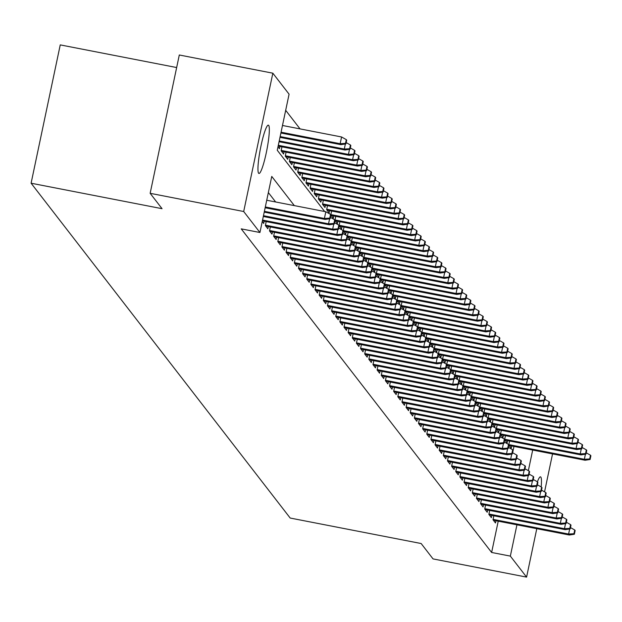 <?xml version="1.0" encoding="UTF-8"?>
<svg xmlns="http://www.w3.org/2000/svg" width="622" height="622" viewBox="0 0 622 622"><rect width="100%" height="100%" fill="white"/><g stroke="black" fill="none" stroke-linecap="round" stroke-linejoin="round"><path stroke-width="0.93" d="M537.416 481.801A24.616 3.273 -79 0 1 540.479 476.833A24.616 3.273 -79 0 1 540.821 477.066A24.616 3.273 -79 0 1 541.179 486.94M258.604 173.227A24.616 3.273 -79 0 1 260.704 147.274A24.616 3.273 -79 0 1 268.346 125.146A24.616 3.273 -79 0 1 268.688 125.38A24.616 3.273 -79 0 1 266.581 151.333A24.616 3.273 -79 0 1 258.946 173.468A24.616 3.273 -79 0 1 258.604 173.227M176.656 67.541L60.248 44.893L31.1 183.21L290.194 518.048L421.148 543.527L433.044 558.906L526.585 577.107L510.343 556.107L516.936 524.82M31.1 183.21L162.054 208.689L150.151 193.31L179.299 54.993L272.84 73.194L289.082 94.186L277.264 150.26L324.661 211.511M300.045 128.894L285.685 110.327M493.837 515.778L492.997 519.751L495.477 522.962L495.952 520.738M489.693 510.429L488.861 514.402L491.341 517.613L491.808 515.389M485.557 505.087L484.717 509.053L487.205 512.264L487.671 510.04M481.42 499.738L480.581 503.703L483.061 506.914L483.535 504.691M477.276 494.389L476.444 498.354L478.924 501.565L479.391 499.342M473.14 489.04L472.3 493.005L474.788 496.216L475.255 493.992M469.004 483.691L468.164 487.656L470.644 490.867L471.118 488.643M464.859 478.341L464.028 482.307L466.508 485.518L466.974 483.294M460.723 472.992L459.883 476.957L462.371 480.168L462.838 477.945M456.587 467.643L455.747 471.616L458.227 474.819L458.702 472.596M452.443 462.294L451.611 466.267L454.091 469.47L454.558 467.246M448.306 456.945L447.467 460.918L449.955 464.121L450.421 461.897M444.17 451.595L443.331 455.568L445.811 458.772L446.285 456.548M440.026 446.246L439.194 450.219L441.674 453.422L442.141 451.199M435.89 440.897L435.05 444.87L437.538 448.073L438.005 445.85M431.754 435.548L430.914 439.521L433.394 442.732L433.868 440.5M427.609 430.199L426.778 434.172L429.258 437.383L429.724 435.151M423.473 424.849L422.633 428.822L425.121 432.033L425.588 429.802M419.337 419.5L418.497 423.473L420.977 426.684L421.452 424.453M415.193 414.151L414.361 418.124L416.841 421.335L417.308 419.111M411.056 408.802L410.217 412.775L412.705 415.986L413.171 413.762M406.92 403.453L406.08 407.426L408.561 410.637L409.035 408.413M402.776 398.103L401.944 402.076L404.424 405.287L404.891 403.064M398.64 392.754L397.8 396.727L400.288 399.938L400.755 397.715M394.503 387.405L393.664 391.378L396.144 394.589L396.618 392.365M390.359 382.056L389.527 386.029L392.008 389.24L392.474 387.016M386.223 376.707L385.383 380.68L387.871 383.891L388.338 381.667M382.087 371.365L381.247 375.33L383.727 378.541L384.202 376.318M377.943 366.016L377.111 369.981L379.591 373.192L380.058 370.969M373.806 360.667L372.967 364.632L375.455 367.843L375.921 365.619M369.67 355.317L368.83 359.283L371.311 362.494L371.785 360.27M365.526 349.968L364.694 353.934L367.174 357.145L367.641 354.921M361.39 344.619L360.55 348.584L363.038 351.795L363.505 349.572M357.253 339.27L356.414 343.235L358.894 346.446L359.368 344.223M353.109 333.921L352.277 337.894L354.758 341.097L355.224 338.873M348.973 328.572L348.133 332.545L350.621 335.748L351.088 333.524M344.837 323.222L343.997 327.195L346.477 330.399L346.952 328.175M340.693 317.873L339.861 321.846L342.341 325.049L342.808 322.826M336.556 312.524L335.717 316.497L338.205 319.7L338.671 317.477M332.42 307.175L331.58 311.148L334.061 314.359L334.535 312.127M328.276 301.825L327.444 305.799L329.924 309.01L330.391 306.778M324.14 296.476L323.3 300.449L325.788 303.66L326.255 301.429M320.003 291.127L319.164 295.1L321.644 298.311L322.118 296.08M315.859 285.778L315.027 289.751L317.508 292.962L317.974 290.738M311.723 280.429L310.883 284.402L313.371 287.613L313.838 285.389M307.587 275.079L306.747 279.053L309.227 282.264L309.702 280.04M303.443 269.73L302.611 273.703L305.091 276.914L305.558 274.691M299.306 264.381L298.467 268.354L300.955 271.565L301.421 269.342M295.17 259.032L294.33 263.005L296.811 266.216L297.285 263.992M291.026 253.683L290.194 257.656L292.674 260.867L293.141 258.643M286.89 248.333L286.05 252.307L288.538 255.518L289.005 253.294M282.753 242.992L281.914 246.957L284.394 250.168L284.868 247.945M278.609 237.643L277.777 241.608L280.258 244.819L280.724 242.596M274.473 232.294L273.633 236.259L276.121 239.47L276.588 237.246M270.337 226.944L269.497 230.91L271.977 234.121L272.452 231.897M266.193 221.595L265.361 225.561L267.841 228.772L268.307 226.548M262.243 221.541L263.705 223.422L264.171 221.199M512.645 452.762L513.982 446.417M278.003 146.776L279.457 148.658L279.923 146.434M281.953 146.831L281.113 150.796L283.593 154.007L284.067 151.784M286.089 152.18L285.249 156.145L287.737 159.356L288.204 157.133M290.225 157.522L289.393 161.495L291.873 164.706L292.34 162.482M294.369 162.871L293.53 166.844L296.01 170.055L296.484 167.831M298.506 168.22L297.666 172.193L300.154 175.404L300.62 173.18M302.642 173.569L301.81 177.542L304.29 180.753L304.757 178.53M306.786 178.918L305.946 182.891L308.426 186.102L308.901 183.879M310.922 184.267L310.083 188.241L312.571 191.452L313.037 189.228M315.059 189.617L314.227 193.59L316.707 196.801L317.173 194.577M319.203 194.966L318.363 198.939L320.843 202.15L321.317 199.926M323.339 200.315L322.499 204.288L324.987 207.499L325.454 205.268M327.475 205.664L326.643 209.637L329.124 212.848L329.59 210.617M330.904 215.142L333.26 218.198L333.734 215.966M330.826 214.769L331.619 211.013M335.04 220.491L337.404 223.547L337.87 221.315M334.963 220.118L335.756 216.363M339.184 225.84L341.54 228.888L342.007 226.665M339.107 225.467L339.892 221.712M343.321 231.19L345.676 234.237L346.151 232.014M343.243 230.816L344.036 227.061M347.457 236.539L349.821 239.587L350.287 237.363M347.379 236.166L348.172 232.41M351.601 241.888L353.957 244.936L354.423 242.712M351.523 241.515L352.309 237.76M355.737 247.237L358.093 250.285L358.567 248.061M355.66 246.864L356.453 243.109M359.874 252.586L362.237 255.634L362.704 253.411M359.796 252.213L360.589 248.458M364.018 257.936L366.374 260.983L366.84 258.76M363.94 257.562L364.725 253.807M368.154 263.285L370.51 266.333L370.984 264.109M368.076 262.912L368.869 259.156M372.29 268.634L374.654 271.682L375.12 269.458M372.213 268.261L373.006 264.505M376.434 273.983L378.79 277.031L379.257 274.807M376.357 273.61L377.142 269.855M380.571 279.332L382.927 282.38L383.401 280.157M380.493 278.959L381.286 275.204M384.707 284.682L387.071 287.729L387.537 285.506M384.629 284.308L385.422 280.553M388.851 290.031L391.207 293.079L391.673 290.855M388.773 289.658L389.559 285.895M392.987 295.38L395.343 298.428L395.817 296.204M392.91 295.007L393.703 291.244M397.124 300.729L399.487 303.777L399.954 301.553M397.046 300.356L397.839 296.593M401.268 306.078L403.624 309.126L404.09 306.903M401.19 305.705L401.975 301.942M405.404 311.428L407.76 314.475L408.234 312.252M405.326 311.047L406.119 307.291M409.54 316.777L411.904 319.825L412.37 317.601M409.463 316.396L410.256 312.641M413.684 322.118L416.04 325.174L416.507 322.95M413.607 321.745L414.392 317.99M417.821 327.467L420.177 330.523L420.651 328.299M417.743 327.094L418.536 323.339M421.957 332.817L424.321 335.872L424.787 333.641M421.879 332.443L422.672 328.688M426.101 338.166L428.457 341.221L428.923 338.99M426.023 337.793L426.809 334.037M430.237 343.515L432.601 346.571L433.067 344.339M430.16 343.142L430.953 339.387M434.374 348.864L436.737 351.92L437.204 349.688M434.296 348.491L435.089 344.736M438.518 354.213L440.874 357.261L441.34 355.038M438.44 353.84L439.225 350.085M442.654 359.563L445.018 362.61L445.484 360.387M442.576 359.189L443.369 355.434M446.79 364.912L449.154 367.96L449.62 365.736M446.713 364.539L447.506 360.783M450.934 370.261L453.29 373.309L453.757 371.085M450.857 369.888L451.642 366.133M455.071 375.61L457.434 378.658L457.901 376.434M454.993 375.237L455.786 371.482M459.207 380.959L461.571 384.007L462.037 381.784M459.129 380.586L459.922 376.831M463.351 386.309L465.707 389.356L466.181 387.133M463.273 385.935L464.059 382.18M467.487 391.658L469.851 394.706L470.318 392.482M467.41 391.285L468.203 387.529M471.624 397.007L473.987 400.055L474.454 397.831M471.546 396.634L472.339 392.879M475.768 402.356L478.124 405.404L478.598 403.18M475.69 401.983L476.475 398.228M479.904 407.705L482.268 410.753L482.734 408.53M479.826 407.332L480.619 403.577M484.04 413.055L486.404 416.102L486.87 413.879M483.963 412.681L484.756 408.926M488.184 418.404L490.54 421.452L491.015 419.228M488.107 418.031L488.892 414.268M492.321 423.753L494.684 426.801L495.151 424.577M492.243 423.38L493.036 419.617M496.457 429.102L498.821 432.15L499.287 429.926M496.379 428.729L497.172 424.966M500.601 434.451L502.957 437.499L503.431 435.276M500.523 434.078L501.309 430.315M504.737 439.801L507.101 442.848L507.568 440.625M504.66 439.427L505.453 435.664M508.874 445.15L511.237 448.198L511.704 445.974M508.796 444.769L509.589 441.014M294.338 205.618L271.752 176.43L259.934 232.504L241.227 228.865L491.629 552.468L498.23 521.182M275.632 201.971L268.354 192.571M150.151 193.31L243.692 211.511L272.84 73.194M552.546 453.92L544.553 491.854M536.786 528.684L526.585 577.107M491.629 552.468L510.343 556.107M259.934 232.504L243.692 211.511M528.35 470.66L532.689 450.056M329.746 218.135L330.158 218.672L330.951 214.932L330.539 214.396L329.746 218.135L324.404 218.47L325.15 219.434L265.151 207.756M265.314 206.97L324.404 218.47L325.819 211.737L266.737 200.245M330.539 214.396L325.819 211.737M325.15 219.434L330.158 218.672M345.918 143.9L346.703 140.168L346.291 139.631L345.505 143.371L345.918 143.9L340.903 144.669L340.156 143.705L341.579 136.972L282.489 125.481M345.505 143.371L340.156 143.705L281.074 132.206M340.903 144.669L280.903 132.991M341.579 136.972L346.291 139.631M333.89 223.485L334.302 224.021L335.087 220.281L334.675 219.745L333.89 223.485L328.54 223.819L329.287 224.783L264.233 212.125M329.606 218.75L328.54 223.819L264.397 211.34M334.675 219.745L330.438 217.358M329.287 224.783L334.302 224.021M338.026 228.834L338.438 229.362L339.223 225.63L338.811 225.094L338.026 228.834L332.677 229.168L333.423 230.132L263.308 216.487M333.75 224.099L332.677 229.168L263.479 215.702M338.811 225.094L334.574 222.707M333.423 230.132L338.438 229.362M342.162 234.183L342.574 234.712L343.367 230.98L342.955 230.443L342.162 234.183L336.821 234.517L337.567 235.481L262.391 220.849M337.886 229.448L336.821 234.517L262.554 220.064M342.955 230.443L338.718 228.056M337.567 235.481L342.574 234.712M346.306 239.532L346.718 240.061L347.504 236.329L347.092 235.792L346.306 239.532L340.957 239.867L341.703 240.831L265.734 226.043M342.022 234.797L340.957 239.867L265.438 225.172M347.092 235.792L342.854 233.405M341.703 240.831L346.718 240.061M350.054 149.249L350.847 145.517L350.427 144.98L349.642 148.72L350.054 149.249L345.039 150.019L344.3 149.055L280.149 136.576M349.642 148.72L344.3 149.055L345.365 143.985M345.039 150.019L279.986 137.361M346.19 142.594L350.427 144.98M354.198 154.598L354.983 150.866L354.571 150.33L353.778 154.069L354.198 154.598L349.183 155.36L348.437 154.404L279.231 140.937M353.778 154.069L348.437 154.404L349.502 149.334M349.183 155.36L279.068 141.723M350.334 147.943L354.571 150.33M358.334 159.947L359.119 156.215L358.707 155.679L357.922 159.419L358.334 159.947L353.319 160.709L352.573 159.753L278.314 145.299M357.922 159.419L352.573 159.753L353.646 154.684M353.319 160.709L278.143 146.084M354.47 153.292L358.707 155.679M362.47 165.296L363.264 161.557L362.844 161.028L362.058 164.76L362.47 165.296L357.456 166.058L356.717 165.102L281.198 150.407M362.058 164.76L356.717 165.102L357.782 160.033M357.456 166.058L281.486 151.278M358.606 158.641L362.844 161.028M350.443 244.881L350.855 245.41L351.64 241.678L351.228 241.142L350.443 244.881L345.093 245.216L345.84 246.18L269.87 231.392M346.166 240.146L345.093 245.216L269.583 230.521M351.228 241.142L346.99 238.755M345.84 246.18L350.855 245.41M366.615 170.646L367.4 166.906L366.988 166.377L366.195 170.109L366.615 170.646L361.6 171.408L360.853 170.451L285.335 155.757M366.195 170.109L360.853 170.451L361.918 165.382M361.6 171.408L285.622 156.627M362.75 163.99L366.988 166.377M354.579 250.231L354.991 250.759L355.784 247.027L355.372 246.491L354.579 250.231L349.237 250.565L349.984 251.521L274.007 236.741M350.303 245.496L349.237 250.565L273.719 235.87M355.372 246.491L351.135 244.104M349.984 251.521L354.991 250.759M370.751 175.995L371.536 172.255L371.124 171.726L370.339 175.458L370.751 175.995L365.736 176.757L364.99 175.793L289.471 161.106M370.339 175.458L364.99 175.793L366.063 170.731M365.736 176.757L289.766 161.977M366.887 169.34L371.124 171.726M358.723 255.572L359.135 256.108L359.92 252.369L359.508 251.84L358.723 255.572L353.374 255.914L354.12 256.87L278.151 242.09M354.439 250.845L353.374 255.914L277.855 241.219M359.508 251.84L355.271 249.453M354.12 256.87L359.135 256.108M374.887 181.344L375.68 177.604L375.26 177.076L374.475 180.808L374.887 181.344L369.872 182.106L369.134 181.142L293.615 166.455M374.475 180.808L369.134 181.142L370.199 176.08M369.872 182.106L293.903 167.326M371.023 174.689L375.26 177.076M362.859 260.921L363.271 261.458L364.057 257.718L363.645 257.189L362.859 260.921L357.51 261.263L358.256 262.22L282.287 247.439M358.583 256.194L357.51 261.263L281.999 246.569M363.645 257.189L359.407 254.802M358.256 262.22L363.271 261.458M379.031 186.693L379.817 182.954L379.404 182.425L378.611 186.157L379.031 186.693L374.016 187.455L373.27 186.491L297.751 171.804M378.611 186.157L373.27 186.491L374.335 181.43M374.016 187.455L298.039 172.675M375.167 180.038L379.404 182.425M366.996 266.27L367.408 266.807L368.201 263.067L367.789 262.538L366.996 266.27L361.654 266.613L362.401 267.569L286.423 252.789M362.719 261.543L361.654 266.613L286.136 251.918M367.789 262.538L363.551 260.151M362.401 267.569L367.408 266.807M383.168 192.042L383.953 188.303L383.541 187.766L382.755 191.506L383.168 192.042L378.153 192.804L377.406 191.84L301.888 177.153M382.755 191.506L377.406 191.84L378.479 186.779M378.153 192.804L302.183 178.024M379.303 185.387L383.541 187.766M371.14 271.62L371.552 272.156L372.337 268.416L371.925 267.888L371.14 271.62L365.79 271.954L366.537 272.918L290.567 258.138M366.856 266.892L365.79 271.954L290.272 257.267M371.925 267.888L367.688 265.501M366.537 272.918L371.552 272.156M387.304 197.392L388.097 193.652L387.677 193.115L386.892 196.855L387.304 197.392L382.289 198.154L381.55 197.19L306.032 182.503M386.892 196.855L381.55 197.19L382.616 192.128M382.289 198.154L306.319 183.373M383.44 190.729L387.677 193.115M375.276 276.969L375.688 277.505L376.473 273.766L376.061 273.237L375.276 276.969L369.927 277.303L370.673 278.267L294.704 263.487M371 272.242L369.927 277.303L294.416 262.616M376.061 273.237L371.824 270.85M370.673 278.267L375.688 277.505M391.448 202.741L392.233 199.001L391.821 198.465L391.028 202.204L391.448 202.741L386.433 203.503L385.687 202.539L310.168 187.852M391.028 202.204L385.687 202.539L386.752 197.477M386.433 203.503L310.456 188.723M387.584 196.078L391.821 198.465M379.412 282.318L379.824 282.854L380.617 279.115L380.205 278.578L379.412 282.318L374.071 282.652L374.817 283.616L298.84 268.836M375.136 277.591L374.071 282.652L298.552 267.965M380.205 278.578L375.968 276.199M374.817 283.616L379.824 282.854M395.584 208.09L396.37 204.35L395.957 203.814L395.172 207.554L395.584 208.09L390.569 208.852L389.823 207.888L314.304 193.201M395.172 207.554L389.823 207.888L390.896 202.826M390.569 208.852L314.6 194.072M391.72 201.427L395.957 203.814M399.721 213.439L400.514 209.7L400.094 209.163L399.308 212.903L399.721 213.439L394.706 214.201L393.967 213.237L318.448 198.55M399.308 212.903L393.967 213.237L395.032 208.176M394.706 214.201L318.736 199.421M395.856 206.776L400.094 209.163M403.865 218.788L404.65 215.049L404.238 214.512L403.445 218.252L403.865 218.788L398.85 219.55L398.103 218.586L322.585 203.892M403.445 218.252L398.103 218.586L399.168 213.525M398.85 219.55L322.872 204.77M400 212.125L404.238 214.512M383.556 287.667L383.968 288.204L384.754 284.464L384.342 283.927L383.556 287.667L378.207 288.002L378.953 288.966L302.984 274.185M379.272 282.94L378.207 288.002L302.689 273.315M384.342 283.927L380.104 281.548M378.953 288.966L383.968 288.204M387.693 293.016L388.105 293.553L388.89 289.813L388.478 289.277L387.693 293.016L382.343 293.351L383.09 294.315L307.12 279.535M383.416 288.289L382.343 293.351L306.833 278.664M388.478 289.277L384.24 286.89M383.09 294.315L388.105 293.553M391.829 298.366L392.241 298.902L393.034 295.162L392.622 294.626L391.829 298.366L386.487 298.7L387.234 299.664L311.257 284.884M387.553 293.638L386.487 298.7L310.969 284.013M392.622 294.626L388.385 292.239M387.234 299.664L392.241 298.902M408.001 224.138L408.786 220.398L408.374 219.861L407.589 223.601L408.001 224.138L402.986 224.9L402.24 223.936L326.721 209.241M407.589 223.601L402.24 223.936L403.313 218.874M402.986 224.9L327.017 210.119M404.137 217.475L408.374 219.861M395.973 303.715L396.385 304.251L397.17 300.512L396.758 299.975L395.973 303.715L390.624 304.049L391.37 305.013L315.401 290.233M391.689 298.988L390.624 304.049L315.105 289.362M396.758 299.975L392.521 297.588M391.37 305.013L396.385 304.251M412.137 229.487L412.93 225.747L412.51 225.211L411.725 228.95L412.137 229.487L407.122 230.249L406.384 229.285L330.865 214.59M411.725 228.95L406.384 229.285L407.449 224.223M407.122 230.249L331.153 215.469M408.273 222.824L412.51 225.211M400.109 309.064L400.521 309.6L401.307 305.861L400.895 305.324L400.109 309.064L394.76 309.398L395.506 310.362L319.537 295.582M395.833 304.337L394.76 309.398L319.249 294.704M400.895 305.324L396.657 302.937M395.506 310.362L400.521 309.6M416.281 234.836L417.067 231.096L416.654 230.56L415.861 234.3L416.281 234.836L411.266 235.598L410.52 234.634L335.001 219.939M415.861 234.3L410.52 234.634L411.585 229.572M411.266 235.598L335.289 220.818M412.417 228.173L416.654 230.56M404.246 314.413L404.658 314.95L405.451 311.21L405.039 310.673L404.246 314.413L398.904 314.748L399.651 315.712L323.673 300.931M399.969 309.686L398.904 314.748L323.386 300.053M405.039 310.673L400.801 308.287M399.651 315.712L404.658 314.95M420.418 240.185L421.203 236.446L420.791 235.909L420.006 239.649L420.418 240.185L415.403 240.947L414.656 239.983L339.138 225.288M420.006 239.649L414.656 239.983L415.729 234.922M415.403 240.947L339.433 226.167M416.553 233.522L420.791 235.909M408.39 319.762L408.802 320.299L409.587 316.559L409.175 316.023L408.39 319.762L403.04 320.097L403.787 321.061L327.817 306.281M404.106 315.035L403.04 320.097L327.522 305.402M409.175 316.023L404.938 313.636M403.787 321.061L408.802 320.299M424.554 245.535L425.347 241.795L424.927 241.258L424.142 244.998L424.554 245.535L419.539 246.296L418.8 245.332L343.282 230.638M424.142 244.998L418.8 245.332L419.866 240.271M419.539 246.296L343.569 231.516M420.69 238.871L424.927 241.258M412.526 325.112L412.938 325.648L413.723 321.908L413.311 321.372L412.526 325.112L407.177 325.446L407.923 326.41L331.954 311.63M408.25 320.384L407.177 325.446L331.666 310.751M413.311 321.372L409.074 318.985M407.923 326.41L412.938 325.648M428.698 250.884L429.483 247.144L429.071 246.607L428.278 250.347L428.698 250.884L423.683 251.646L422.937 250.682L347.418 235.987M428.278 250.347L422.937 250.682L424.002 245.612M423.683 251.646L347.706 236.865M424.834 244.221L429.071 246.607M416.662 330.461L417.074 330.997L417.867 327.258L417.455 326.721L416.662 330.461L411.321 330.795L412.067 331.759L336.09 316.979M412.386 325.734L411.321 330.795L335.802 316.1M417.455 326.721L413.218 324.334M412.067 331.759L417.074 330.997M432.834 256.233L433.62 252.493L433.207 251.957L432.422 255.696L432.834 256.233L427.819 256.995L427.073 256.031L351.554 241.336M432.422 255.696L427.073 256.031L428.146 250.961M427.819 256.995L351.85 242.215M428.97 249.57L433.207 251.957M420.806 335.81L421.218 336.346L422.004 332.607L421.592 332.07L420.806 335.81L415.457 336.144L416.204 337.108L340.234 322.328M416.522 331.083L415.457 336.144L339.939 321.45M421.592 332.07L417.354 329.683M416.204 337.108L421.218 336.346M436.971 261.582L437.764 257.842L437.344 257.306L436.558 261.046L436.971 261.582L431.956 262.344L431.217 261.38L355.698 246.685M436.558 261.046L431.217 261.38L432.282 256.311M431.956 262.344L355.986 247.564M433.106 254.919L437.344 257.306M424.943 341.159L425.355 341.696L426.14 337.956L425.728 337.419L424.943 341.159L419.601 341.494L420.34 342.458L344.37 327.677M420.666 336.424L419.601 341.494L344.083 326.799M425.728 337.419L421.491 335.033M420.34 342.458L425.355 341.696M429.079 346.508L429.491 347.045L430.284 343.305L429.872 342.769L429.079 346.508L423.738 346.843L424.484 347.807L348.507 333.027M424.803 341.773L423.738 346.843L348.219 332.148M429.872 342.769L425.635 340.382M424.484 347.807L429.491 347.045M433.223 351.858L433.635 352.394L434.42 348.654L434.008 348.118L433.223 351.858L427.874 352.192L428.62 353.156L352.651 338.376M428.939 347.123L427.874 352.192L352.355 337.497M434.008 348.118L429.771 345.731M428.62 353.156L433.635 352.394M441.115 266.931L441.9 263.192L441.488 262.655L440.695 266.395L441.115 266.931L436.1 267.693L435.353 266.729L359.835 252.034M440.695 266.395L435.353 266.729L436.419 261.66M436.1 267.693L360.122 252.913M437.25 260.268L441.488 262.655M445.251 272.273L446.036 268.541L445.624 268.004L444.839 271.744L445.251 272.273L440.236 273.042L439.49 272.078L363.971 257.384M444.839 271.744L439.49 272.078L440.563 267.009M440.236 273.042L364.267 258.262M441.387 265.617L445.624 268.004M449.387 277.622L450.18 273.89L449.76 273.353L448.975 277.093L449.387 277.622L444.372 278.392L443.634 277.428L368.115 262.733M448.975 277.093L443.634 277.428L444.699 272.358M444.372 278.392L368.403 263.604M445.523 270.967L449.76 273.353M437.359 357.207L437.771 357.743L438.557 354.004L438.145 353.467L437.359 357.207L432.018 357.541L432.757 358.505L356.787 343.725M433.083 352.472L432.018 357.541L356.499 342.846M438.145 353.467L433.907 351.08M432.757 358.505L437.771 357.743M453.531 282.971L454.317 279.239L453.904 278.703L453.111 282.442L453.531 282.971L448.516 283.741L447.77 282.777L372.251 268.082M453.111 282.442L447.77 282.777L448.835 277.707M448.516 283.741L372.539 268.953M449.667 276.316L453.904 278.703M441.496 362.556L441.908 363.085L442.701 359.353L442.289 358.816L441.496 362.556L436.154 362.89L436.901 363.854L360.923 349.074M437.219 357.821L436.154 362.89L360.636 348.196M442.289 358.816L438.051 356.429M436.901 363.854L441.908 363.085M457.668 288.32L458.453 284.588L458.041 284.052L457.256 287.792L457.668 288.32L452.653 289.082L451.906 288.126L376.388 273.431M457.256 287.792L451.906 288.126L452.979 283.057M452.653 289.082L376.683 274.302M453.803 281.665L458.041 284.052M445.64 367.905L446.052 368.434L446.837 364.702L446.425 364.165L445.64 367.905L440.29 368.24L441.037 369.204L365.067 354.416M441.356 363.17L440.29 368.24L364.772 353.545M446.425 364.165L442.188 361.779M441.037 369.204L446.052 368.434M461.804 293.67L462.597 289.93L462.177 289.401L461.392 293.141L461.804 293.67L456.789 294.431L456.05 293.475L380.532 278.78M461.392 293.141L456.05 293.475L457.116 288.406M456.789 294.431L380.82 279.651M457.94 287.014L462.177 289.401M449.776 373.254L450.188 373.783L450.973 370.051L450.561 369.515L449.776 373.254L444.435 373.589L445.173 374.553L369.204 359.765M445.5 368.519L444.435 373.589L368.916 358.894M450.561 369.515L446.324 367.128M445.173 374.553L450.188 373.783M465.948 299.019L466.733 295.279L466.321 294.75L465.528 298.482L465.948 299.019L460.933 299.781L460.187 298.824L384.668 284.13M465.528 298.482L460.187 298.824L461.252 293.755M460.933 299.781L384.956 285M462.084 292.363L466.321 294.75M453.912 378.604L454.324 379.132L455.117 375.4L454.705 374.864L453.912 378.604L448.571 378.938L449.317 379.894L373.34 365.114M449.636 373.869L448.571 378.938L373.052 364.243M454.705 374.864L450.468 372.477M449.317 379.894L454.324 379.132M458.056 383.953L458.468 384.482L459.254 380.75L458.842 380.213L458.056 383.953L452.707 384.287L453.454 385.243L377.484 370.463M453.772 379.218L452.707 384.287L377.189 369.592M458.842 380.213L454.604 377.826M453.454 385.243L458.468 384.482M462.193 389.294L462.605 389.831L463.39 386.091L462.978 385.562L462.193 389.294L456.851 389.636L457.59 390.593L381.62 375.812M457.916 384.567L456.851 389.636L381.333 374.942M462.978 385.562L458.741 383.175M457.59 390.593L462.605 389.831M470.084 304.368L470.87 300.628L470.457 300.099L469.672 303.831L470.084 304.368L465.069 305.13L464.323 304.174L388.804 289.479M469.672 303.831L464.323 304.174L465.396 299.104M465.069 305.13L389.1 290.35M466.22 297.713L470.457 300.099M474.221 309.717L475.014 305.977L474.594 305.449L473.808 309.181L474.221 309.717L469.206 310.479L468.467 309.515L392.948 294.828M473.808 309.181L468.467 309.515L469.532 304.453M469.206 310.479L393.236 295.699M470.356 303.062L474.594 305.449M478.365 315.066L479.15 311.327L478.738 310.798L477.945 314.53L478.365 315.066L473.35 315.828L472.603 314.864L397.085 300.177M477.945 314.53L472.603 314.864L473.669 309.803M473.35 315.828L397.372 301.048M474.5 308.411L478.738 310.798M466.329 394.643L466.749 395.18L467.534 391.44L467.122 390.911L466.329 394.643L460.988 394.986L461.734 395.942L385.757 381.162M462.053 389.916L460.988 394.986L385.469 380.291M467.122 390.911L462.885 388.525M461.734 395.942L466.749 395.18M482.501 320.416L483.286 316.676L482.874 316.139L482.089 319.879L482.501 320.416L477.486 321.177L476.74 320.213L401.221 305.526M482.089 319.879L476.74 320.213L477.813 315.152M477.486 321.177L401.517 306.397M478.637 313.76L482.874 316.139M470.473 399.993L470.885 400.529L471.67 396.789L471.258 396.261L470.473 399.993L465.124 400.327L465.87 401.291L389.901 386.511M466.189 395.265L465.124 400.327L389.605 385.64M471.258 396.261L467.021 393.874M465.87 401.291L470.885 400.529M486.637 325.765L487.43 322.025L487.01 321.488L486.225 325.228L486.637 325.765L481.622 326.527L480.884 325.563L405.365 310.876M486.225 325.228L480.884 325.563L481.949 320.501M481.622 326.527L405.653 311.746M482.773 319.109L487.01 321.488M474.609 405.342L475.021 405.878L475.814 402.139L475.395 401.61L474.609 405.342L469.268 405.676L470.007 406.64L394.037 391.86M470.333 400.615L469.268 405.676L393.749 390.989M475.395 401.61L471.157 399.223M470.007 406.64L475.021 405.878M490.781 331.114L491.567 327.374L491.155 326.838L490.361 330.577L490.781 331.114L485.766 331.876L485.02 330.912L409.501 316.225M490.361 330.577L485.02 330.912L486.085 325.85M485.766 331.876L409.789 317.096M486.917 324.451L491.155 326.838M478.746 410.691L479.165 411.228L479.951 407.488L479.539 406.951L478.746 410.691L473.404 411.025L474.151 411.989L398.173 397.209M474.469 405.964L473.404 411.025L397.886 396.338M479.539 406.951L475.301 404.572M474.151 411.989L479.165 411.228M494.918 336.463L495.703 332.723L495.291 332.187L494.506 335.927L494.918 336.463L489.903 337.225L489.156 336.261L413.638 321.574M494.506 335.927L489.156 336.261L490.229 331.199M489.903 337.225L413.933 322.445M491.053 329.8L495.291 332.187M482.89 416.04L483.302 416.577L484.087 412.837L483.675 412.3L482.89 416.04L477.541 416.375L478.287 417.339L402.317 402.558M478.606 411.313L477.541 416.375L402.022 401.688M483.675 412.3L479.438 409.921M478.287 417.339L483.302 416.577M499.054 341.812L499.847 338.073L499.427 337.536L498.642 341.276L499.054 341.812L494.039 342.574L493.3 341.61L417.782 326.923M498.642 341.276L493.3 341.61L494.366 336.549M494.039 342.574L418.07 327.794M495.19 335.149L499.427 337.536M487.026 421.389L487.438 421.926L488.231 418.186L487.811 417.65L487.026 421.389L481.685 421.724L482.423 422.688L406.454 407.908M482.75 416.662L481.685 421.724L406.166 407.037M487.811 417.65L483.574 415.263M482.423 422.688L487.438 421.926M503.198 347.162L503.983 343.422L503.571 342.885L502.778 346.625L503.198 347.162L498.183 347.923L497.437 346.959L421.918 332.265M502.778 346.625L497.437 346.959L498.502 341.898M498.183 347.923L422.206 333.143M499.334 340.498L503.571 342.885M491.162 426.739L491.582 427.275L492.367 423.535L491.955 422.999L491.162 426.739L485.821 427.073L486.567 428.037L410.59 413.257M486.886 422.011L485.821 427.073L410.302 412.386M491.955 422.999L487.718 420.612M486.567 428.037L491.582 427.275M507.334 352.511L508.12 348.771L507.707 348.234L506.922 351.974L507.334 352.511L502.319 353.273L501.573 352.309L426.054 337.614M506.922 351.974L501.573 352.309L502.646 347.247M502.319 353.273L426.35 338.492M503.47 345.848L507.707 348.234M495.306 432.088L495.718 432.624L496.504 428.885L496.092 428.348L495.306 432.088L489.957 432.422L490.704 433.386L414.734 418.606M491.022 427.361L489.957 432.422L414.439 417.735M496.092 428.348L491.854 425.961M490.704 433.386L495.718 432.624M511.471 357.86L512.264 354.12L511.844 353.584L511.059 357.323L511.471 357.86L506.456 358.622L505.717 357.658L430.199 342.963M511.059 357.323L505.717 357.658L506.782 352.596M506.456 358.622L430.486 343.842M507.606 351.197L511.844 353.584M499.443 437.437L499.855 437.974L500.648 434.234L500.228 433.697L499.443 437.437L494.101 437.771L494.84 438.735L418.87 423.955M495.166 432.71L494.101 437.771L418.583 423.077M500.228 433.697L495.991 431.31M494.84 438.735L499.855 437.974M515.615 363.209L516.4 359.469L515.988 358.933L515.195 362.673L515.615 363.209L510.6 363.971L509.853 363.007L434.335 348.312M515.195 362.673L509.853 363.007L510.919 357.945M510.6 363.971L434.623 349.191M511.75 356.546L515.988 358.933M503.579 442.786L503.999 443.323L504.784 439.583L504.372 439.046L503.579 442.786L498.238 443.121L498.984 444.085L423.007 429.304M499.303 438.059L498.238 443.121L422.719 428.426M504.372 439.046L500.135 436.66M498.984 444.085L503.999 443.323M519.751 368.558L520.536 364.819L520.124 364.282L519.339 368.022L519.751 368.558L514.736 369.32L513.99 368.356L438.471 353.661M519.339 368.022L513.99 368.356L515.063 363.295M514.736 369.32L438.767 354.54M515.887 361.895L520.124 364.282M507.723 448.135L508.135 448.672L508.92 444.932L508.508 444.396L507.723 448.135L502.374 448.47L503.12 449.434L427.151 434.654M503.447 443.408L502.374 448.47L426.855 433.775M508.508 444.396L504.271 442.009M503.12 449.434L508.135 448.672M523.887 373.908L524.68 370.168L524.26 369.631L523.475 373.371L523.887 373.908L518.872 374.669L518.134 373.705L442.615 359.011M523.475 373.371L518.134 373.705L519.199 368.644M518.872 374.669L442.903 359.889M520.023 367.244L524.26 369.631M511.859 453.485L512.271 454.021L513.064 450.281L512.645 449.745L511.859 453.485L506.518 453.819L507.257 454.783L431.287 440.003M507.583 448.757L506.518 453.819L430.999 439.124M512.645 449.745L508.407 447.358M507.257 454.783L512.271 454.021M528.031 379.257L528.817 375.517L528.405 374.98L527.611 378.72L528.031 379.257L523.016 380.019L522.27 379.055L446.752 364.36M527.611 378.72L522.27 379.055L523.335 373.985M523.016 380.019L447.039 365.238M524.167 372.594L528.405 374.98M515.996 458.834L516.416 459.37L517.201 455.631L516.789 455.094L515.996 458.834L510.654 459.168L511.401 460.132L435.423 445.352M511.719 454.107L510.654 459.168L435.136 444.473M516.789 455.094L512.551 452.707M511.401 460.132L516.416 459.37M532.168 384.606L532.953 380.866L532.541 380.33L531.756 384.069L532.168 384.606L527.153 385.368L526.406 384.404L450.888 369.709M531.756 384.069L526.406 384.404L527.479 379.334M527.153 385.368L451.183 370.588M528.303 377.943L532.541 380.33M520.14 464.183L520.552 464.72L521.337 460.98L520.925 460.443L520.14 464.183L514.791 464.517L515.537 465.481L439.567 450.701M515.863 459.456L514.791 464.517L439.272 449.823M520.925 460.443L516.688 458.056M515.537 465.481L520.552 464.72M536.304 389.955L537.097 386.215L536.677 385.679L535.892 389.419L536.304 389.955L531.289 390.717L530.55 389.753L455.032 375.058M535.892 389.419L530.55 389.753L531.616 384.684M531.289 390.717L455.32 375.937M532.448 383.292L536.677 385.679M524.276 469.532L524.688 470.069L525.481 466.329L525.061 465.792L524.276 469.532L518.935 469.867L519.673 470.831L443.704 456.05M520 464.805L518.935 469.867L443.416 455.172M525.061 465.792L520.824 463.406M519.673 470.831L524.688 470.069M540.448 395.304L541.233 391.565L540.821 391.028L540.028 394.768L540.448 395.304L535.433 396.066L534.687 395.102L459.168 380.407M540.028 394.768L534.687 395.102L535.752 390.033M535.433 396.066L459.456 381.286M536.584 388.641L540.821 391.028M528.412 474.881L528.832 475.418L529.617 471.678L529.205 471.142L528.412 474.881L523.071 475.216L523.817 476.18L447.84 461.4M524.136 470.146L523.071 475.216L447.552 460.521M529.205 471.142L524.968 468.755M523.817 476.18L528.832 475.418M544.584 400.646L545.37 396.914L544.958 396.377L544.172 400.117L544.584 400.646L539.569 401.415L538.823 400.451L463.304 385.757M544.172 400.117L538.823 400.451L539.896 395.382M539.569 401.415L463.6 386.635M540.72 393.99L544.958 396.377M532.556 480.231L532.968 480.767L533.754 477.027L533.342 476.491L532.556 480.231L527.207 480.565L527.954 481.529L451.984 466.749M528.28 475.496L527.207 480.565L451.689 465.87M533.342 476.491L529.104 474.104M527.954 481.529L532.968 480.767M548.721 405.995L549.514 402.263L549.094 401.726L548.309 405.466L548.721 405.995L543.706 406.765L542.967 405.801L467.449 391.106M548.309 405.466L542.967 405.801L544.032 400.731M543.706 406.765L467.736 391.977M544.864 399.34L549.094 401.726M536.693 485.58L537.105 486.116L537.898 482.377L537.478 481.84L536.693 485.58L531.351 485.914L532.09 486.878L456.12 472.098M532.416 480.845L531.351 485.914L455.833 471.219M537.478 481.84L533.241 479.453M532.09 486.878L537.105 486.116M552.865 411.344L553.65 407.612L553.238 407.076L552.445 410.815L552.865 411.344L547.85 412.114L547.103 411.15L471.585 396.455M552.445 410.815L547.103 411.15L548.169 406.08M547.85 412.114L471.873 397.326M549.001 404.689L553.238 407.076M540.829 490.929L541.249 491.458L542.034 487.726L541.622 487.189L540.829 490.929L535.488 491.263L536.234 492.227L460.257 477.447M536.553 486.194L535.488 491.263L459.969 476.569M541.622 487.189L537.385 484.802M536.234 492.227L541.249 491.458M557.001 416.693L557.786 412.961L557.374 412.425L556.589 416.165L557.001 416.693L551.986 417.455L551.24 416.499L475.721 401.804M556.589 416.165L551.24 416.499L552.313 411.43M551.986 417.455L476.017 402.675M553.137 410.038L557.374 412.425M544.973 496.278L545.385 496.807L546.17 493.075L545.758 492.538L544.973 496.278L539.624 496.613L540.37 497.577L464.401 482.796M540.697 491.543L539.624 496.613L464.105 481.918M545.758 492.538L541.521 490.152M540.37 497.577L545.385 496.807M561.137 422.043L561.93 418.311L561.51 417.774L560.725 421.514L561.137 422.043L556.13 422.804L555.384 421.848L479.865 407.153M560.725 421.514L555.384 421.848L556.449 416.779M556.13 422.804L480.153 408.024M557.281 415.387L561.51 417.774M549.109 501.627L549.521 502.156L550.314 498.424L549.895 497.888L549.109 501.627L543.768 501.962L544.507 502.926L468.537 488.138M544.833 496.892L543.768 501.962L468.249 487.267M549.895 497.888L545.657 495.501M544.507 502.926L549.521 502.156M553.246 506.977L553.666 507.505L554.451 503.773L554.039 503.237L553.246 506.977L547.904 507.311L548.651 508.267L472.673 493.487M548.969 502.242L547.904 507.311L472.386 492.616M554.039 503.237L549.801 500.85M548.651 508.267L553.666 507.505M557.39 512.326L557.802 512.855L558.587 509.123L558.175 508.586L557.39 512.326L552.041 512.66L552.787 513.616L476.817 498.836M553.113 507.591L552.041 512.66L476.522 497.965M558.175 508.586L553.938 506.199M552.787 513.616L557.802 512.855M561.526 517.667L561.938 518.204L562.731 514.464L562.311 513.935L561.526 517.667L556.185 518.009L556.923 518.966L480.954 504.185M557.25 512.94L556.185 518.009L480.666 503.315M562.311 513.935L558.074 511.548M556.923 518.966L561.938 518.204M565.662 523.016L566.082 523.553L566.867 519.813L566.455 519.284L565.662 523.016L560.321 523.359L561.067 524.315L485.09 509.535M561.386 518.289L560.321 523.359L484.802 508.664M566.455 519.284L562.218 516.898M561.067 524.315L566.082 523.553M569.806 528.366L570.218 528.902L571.004 525.162L570.592 524.634L569.806 528.366L564.457 528.7L565.204 529.664L489.234 514.884M565.53 523.638L564.457 528.7L488.939 514.013M570.592 524.634L566.354 522.247M565.204 529.664L570.218 528.902M565.281 427.392L566.067 423.652L565.655 423.123L564.862 426.855L565.281 427.392L560.266 428.154L559.52 427.197L484.002 412.503M564.862 426.855L559.52 427.197L560.585 422.128M560.266 428.154L484.297 413.373M561.417 420.736L565.655 423.123M569.418 432.741L570.203 429.001L569.791 428.472L569.006 432.204L569.418 432.741L564.403 433.503L563.656 432.547L488.138 417.852M569.006 432.204L563.656 432.547L564.729 427.477M564.403 433.503L488.433 418.723M565.553 426.086L569.791 428.472M573.554 438.09L574.347 434.35L573.927 433.822L573.142 437.554L573.554 438.09L568.547 438.852L567.8 437.888L492.282 423.201M573.142 437.554L567.8 437.888L568.866 432.826M568.547 438.852L492.57 424.072M569.698 431.435L573.927 433.822M577.698 443.439L578.483 439.7L578.071 439.171L577.278 442.903L577.698 443.439L572.683 444.201L571.937 443.237L496.418 428.55M577.278 442.903L571.937 443.237L573.002 438.176M572.683 444.201L496.714 429.421M573.834 436.784L578.071 439.171M581.834 448.789L582.62 445.049L582.208 444.52L581.422 448.252L581.834 448.789L576.819 449.55L576.073 448.586L500.554 433.899M581.422 448.252L576.073 448.586L577.146 443.525M576.819 449.55L500.85 434.77M577.97 442.133L582.208 444.52M585.971 454.138L586.764 450.398L586.344 449.861L585.559 453.601L585.971 454.138L580.964 454.9L580.217 453.936L504.699 439.249M585.559 453.601L580.217 453.936L581.282 448.874M580.964 454.9L504.986 440.119M582.114 447.482L586.344 449.861M573.943 533.715L574.355 534.251L575.148 530.512L574.728 529.983L573.943 533.715L568.601 534.049L569.34 535.013L493.37 520.233M569.666 528.988L568.601 534.049L493.083 519.362M574.728 529.983L570.491 527.596M569.34 535.013L574.355 534.251M590.115 459.487L590.9 455.747L590.488 455.211L589.695 458.95L590.115 459.487L585.1 460.249L584.353 459.285L508.835 444.598M589.695 458.95L584.353 459.285L585.419 454.223M585.1 460.249L509.13 445.469M586.251 452.824L590.488 455.211"/></g></svg>

